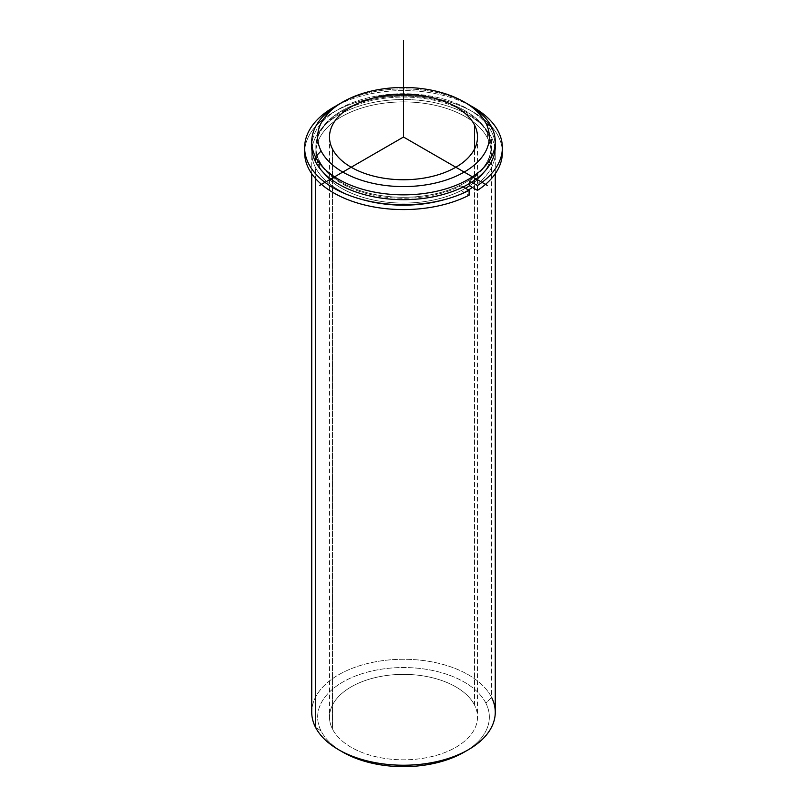 <?xml version="1.0" encoding="UTF-8"?>
<svg xmlns="http://www.w3.org/2000/svg" width="807" height="807" viewBox="0 0 807 807"><rect width="100%" height="100%" fill="white"/><g stroke="black" fill="none" stroke-linecap="round" stroke-linejoin="round"><path stroke-width="0.61" stroke-dasharray="4.04 3.03" d="M319.421 166.736L319.421 160.936A87.62 50.589 0 0 0 415.958 196.767A87.62 50.589 0 0 0 491.12 146.692A87.62 50.589 0 0 0 487.579 132.449L487.579 138.249A87.62 50.589 180 0 1 491.12 152.493A87.62 50.589 180 0 1 469.503 185.771A87.62 50.589 0 0 0 487.579 138.249L487.579 132.449A87.62 50.589 0 0 0 391.042 96.618A87.62 50.589 0 0 0 315.88 146.692A87.62 50.589 0 0 0 319.421 160.936L319.421 166.736A87.62 50.589 180 0 1 315.88 152.493A87.62 50.589 180 0 1 391.042 102.418A87.62 50.589 180 0 1 487.579 138.249A87.62 50.589 0 0 0 378.836 103.952A87.62 50.589 0 0 0 319.421 166.736A87.62 50.589 0 0 0 465.457 188.263A87.62 50.589 180 0 1 319.421 166.736M474.506 705.056L474.506 149.053L474.506 705.056A74.002 42.721 0 0 0 392.979 674.803A74.002 42.721 0 0 0 329.498 717.09A74.002 42.721 0 0 0 332.494 729.114A74.002 42.721 0 0 0 414.021 759.377A74.002 42.721 0 0 0 477.502 717.09A74.002 42.721 0 0 0 474.506 705.056A74.002 42.721 180 0 1 424.331 758.086A74.002 42.721 180 0 1 332.494 729.114L332.494 149.053L332.494 729.114A74.002 42.721 180 0 1 382.669 676.095A74.002 42.721 180 0 1 474.506 705.056M311.734 712.258A91.766 52.98 180 0 1 390.447 659.813A91.766 52.98 180 0 1 491.554 697.339L491.554 137.583A91.766 52.98 0 0 0 390.447 100.058A91.766 52.98 0 0 0 311.734 152.493A91.766 52.98 0 0 0 315.446 167.412L315.446 178.458L315.446 167.412A91.766 52.98 0 0 0 468.383 189.958A91.766 52.98 180 0 1 315.446 167.412A91.766 52.98 180 0 1 377.666 101.662A91.766 52.98 180 0 1 491.554 137.583A91.766 52.98 180 0 1 472.438 187.466A91.766 52.98 0 0 0 495.266 152.493A91.766 52.98 0 0 0 491.554 137.583L491.554 697.339A91.766 52.98 180 0 1 495.266 712.258M495.165 144.282A91.766 52.98 0 0 0 491.554 131.783A91.766 52.98 0 0 0 392.525 94.096A91.766 52.98 0 0 0 311.835 144.282M487.579 132.449A87.62 50.589 180 0 1 428.164 195.233A87.62 50.589 180 0 1 319.421 160.936A87.62 50.589 180 0 1 378.836 98.151A87.62 50.589 180 0 1 487.579 132.449M311.734 146.692A91.766 52.98 180 0 1 390.447 94.258A91.766 52.98 180 0 1 491.554 131.783L491.554 126.941L491.554 131.783A91.766 52.98 180 0 1 495.266 146.692M466.224 103.195A91.766 52.98 0 0 0 340.776 103.195A91.766 52.98 180 0 1 468.383 104.396M466.224 750.924A85.845 49.56 0 0 0 485.875 703.139A85.845 49.56 0 0 0 379.33 669.538A85.845 49.56 0 0 0 321.125 731.041A85.845 49.56 0 0 0 340.776 750.924M315.446 727.168L321.125 731.041A85.845 49.56 180 0 1 379.33 669.538A85.845 49.56 180 0 1 485.875 703.139L491.554 697.339A91.766 52.98 -0 0 0 377.666 661.417A91.766 52.98 -0 0 0 315.446 727.168L321.125 731.041A85.845 49.56 180 0 0 342.804 752.134M491.554 697.339L485.875 703.139A85.845 49.56 180 0 1 464.196 752.134M470.804 105.848A98.868 57.085 0 0 0 336.196 105.848A98.868 57.085 180 0 1 470.804 105.848M304.632 152.493A98.868 57.085 180 0 1 403.5 95.418A98.868 57.085 180 0 1 502.368 152.493M463.168 186.942L461.13 185.771L461.13 190.603L469.099 195.203L461.13 190.603L461.13 185.771A87.62 50.589 180 0 1 367.256 193.72A87.62 50.589 180 0 1 315.88 147.661A87.62 50.589 180 0 1 403.5 97.072A87.62 50.589 180 0 1 491.12 147.661A87.62 50.589 180 0 1 469.503 180.929L469.503 183.502L469.503 180.929L471.651 182.17L469.503 180.929A87.62 50.589 0 0 0 424.26 98.515A87.62 50.589 0 0 0 318.382 159.645A87.62 50.589 0 0 0 461.13 185.771L463.168 186.942M469.503 185.771A87.62 50.589 0 0 0 491.12 152.493A87.62 50.589 0 0 0 403.5 101.904A87.62 50.589 0 0 0 315.88 152.493A87.62 50.589 0 0 0 367.256 198.552A87.62 50.589 0 0 0 461.13 190.603A87.62 50.589 180 0 1 318.382 164.487A87.62 50.589 180 0 1 424.26 103.346A87.62 50.589 180 0 1 469.503 185.771M502.277 150.082A98.868 57.085 0 0 0 403.5 95.418A98.868 57.085 0 0 0 304.723 150.082M491.12 146.692L491.12 147.661M315.88 146.692L315.88 147.661M477.502 137.029L477.502 717.09M329.498 137.029L329.498 717.09M495.266 173.737L495.266 152.493M311.734 173.737L311.734 152.493"/><path stroke-width="1.21" d="M469.503 185.771A87.62 50.589 180 0 1 465.457 188.263A87.62 50.589 0 0 0 469.503 185.771L469.503 183.502L469.503 185.771L477.472 190.371L477.472 185.529A98.868 57.085 0 0 0 502.368 147.661A98.868 57.085 0 0 0 470.804 105.848A98.868 57.085 180 0 1 477.472 185.529L477.472 190.371L469.503 185.771M474.506 124.994A74.002 42.721 180 0 1 477.502 137.029A74.002 42.721 180 0 1 414.021 179.315A74.002 42.721 180 0 1 332.494 149.053A74.002 42.721 180 0 1 329.498 137.029A74.002 42.721 180 0 1 392.979 94.732A74.002 42.721 180 0 1 474.506 124.994L474.506 149.053L474.506 124.994A74.002 42.721 0 0 0 382.669 96.033A74.002 42.721 0 0 0 332.494 149.053A74.002 42.721 0 0 0 424.331 178.024A74.002 42.721 0 0 0 474.506 124.994M472.438 187.466A91.766 52.98 180 0 1 468.383 189.958A91.766 52.98 0 0 0 472.438 187.466M311.835 144.282A91.766 52.98 0 0 0 315.446 161.612A91.766 52.98 0 0 0 418.621 198.946A91.766 52.98 0 0 0 495.165 144.282M495.266 141.861L495.266 146.692A91.766 52.98 180 0 1 416.553 199.137A91.766 52.98 180 0 1 315.446 161.612L315.446 156.78A91.766 52.98 0 0 0 416.553 194.305A91.766 52.98 0 0 0 495.266 141.861A91.766 52.98 0 0 0 491.554 126.941A91.766 52.98 0 0 0 466.224 103.195M464.196 101.985L468.383 104.396A91.766 52.98 180 0 1 491.554 126.941L485.875 123.078A85.845 49.56 0 0 0 464.196 101.985A85.845 49.56 0 0 0 342.804 101.985A85.845 49.56 0 0 0 321.125 150.98A85.845 49.56 180 0 1 379.33 89.466A85.845 49.56 180 0 1 485.875 123.078A85.845 49.56 180 0 1 427.67 184.581A85.845 49.56 180 0 1 321.125 150.98L315.446 156.78A91.766 52.98 180 0 1 338.617 104.396A91.766 52.98 180 0 1 340.776 103.195A91.766 52.98 0 0 0 311.734 141.861A91.766 52.98 0 0 0 315.446 156.78L315.446 161.612A91.766 52.98 180 0 1 311.734 146.692L311.734 141.861M491.554 126.941A91.766 52.98 180 0 1 429.334 192.702A91.766 52.98 180 0 1 315.446 156.78L321.125 150.98A85.845 49.56 -0 0 0 427.67 184.581A85.845 49.56 -0 0 0 485.875 123.078L491.554 126.941M495.266 173.737L495.266 712.258A91.766 52.98 180 0 1 416.553 764.693A91.766 52.98 180 0 1 315.446 727.168L315.446 178.458L315.446 727.168A91.766 52.98 180 0 1 311.734 712.258L311.734 173.737M340.776 750.924A85.845 49.56 0 0 0 466.224 750.924M315.446 727.168A91.766 52.98 -0 0 0 338.617 749.713A91.766 52.98 -0 0 0 468.383 749.713A91.766 52.98 -0 0 0 491.554 697.339M468.383 749.713L464.196 752.134A85.845 49.56 180 0 1 342.804 752.134L338.617 749.713M304.723 150.082A98.868 57.085 0 0 0 361.042 204.05A98.868 57.085 0 0 0 469.099 195.203L469.099 190.371A98.868 57.085 180 0 1 330.295 186.034A98.868 57.085 180 0 1 336.196 105.848A98.868 57.085 0 0 0 304.632 147.661A98.868 57.085 0 0 0 362.948 199.722A98.868 57.085 0 0 0 469.099 190.371L469.099 195.203A98.868 57.085 180 0 1 362.948 204.554A98.868 57.085 180 0 1 304.632 152.493L304.632 147.661M502.368 147.661L502.368 152.493A98.868 57.085 180 0 1 477.472 190.371A98.868 57.085 0 0 0 502.277 150.082M469.099 190.371L463.168 186.942L469.099 190.371M471.651 182.17L477.472 185.529L471.651 182.17M487.226 185.368L403.5 137.029L319.774 185.368M403.5 137.029L403.5 40.35M338.617 104.396L342.804 101.985"/></g></svg>
